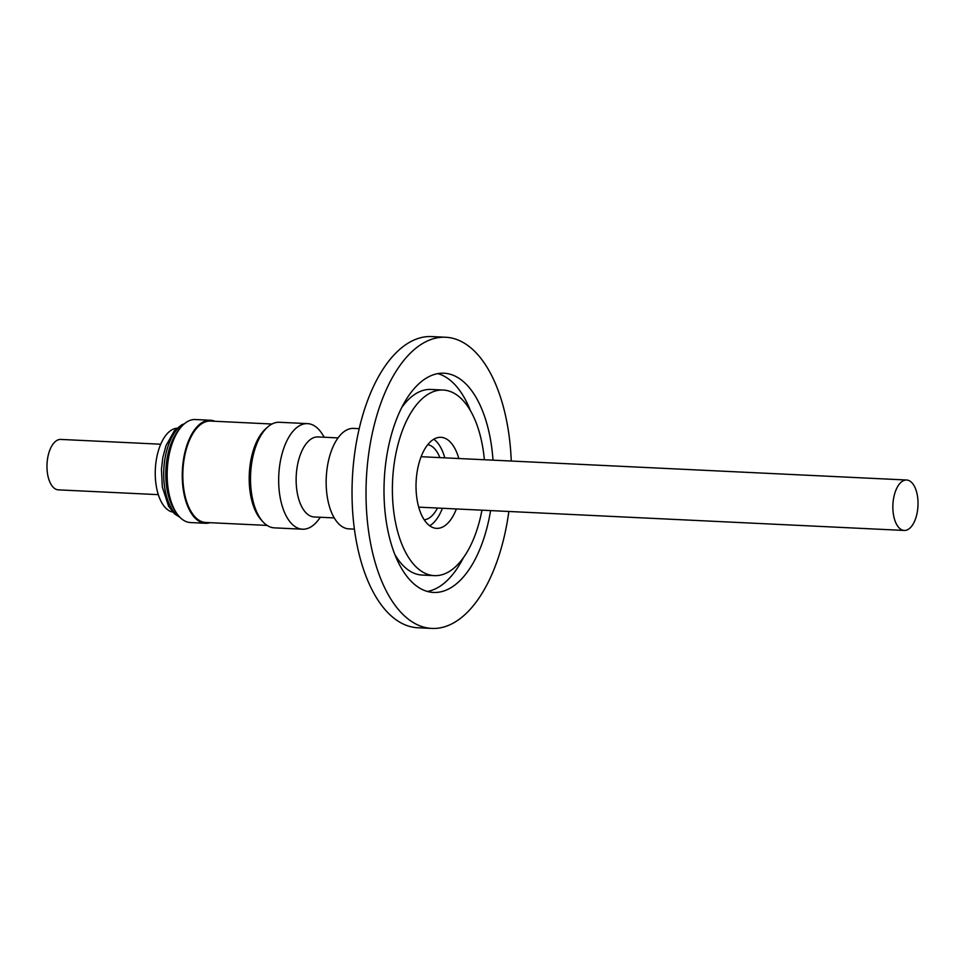 <?xml version="1.0" encoding="UTF-8"?>
<svg xmlns="http://www.w3.org/2000/svg" width="965" height="965" viewBox="0 0 965 965"><rect width="100%" height="100%" fill="white"/><g stroke="black" fill="none" stroke-linecap="round" stroke-linejoin="round"><path stroke-width="1.45" d="M338.064 437.905L318.028 436.94A40.06 19.927 92.7 0 0 299.198 458.11A40.06 19.927 92.7 0 0 314.192 516.963L334.216 517.916M324.3 437.242L322.153 433.888A52.846 26.284 92.7 0 0 307.558 423.635A52.846 26.284 92.7 0 0 282.709 451.56A52.846 26.284 92.7 0 0 302.491 529.206A52.846 26.284 92.7 0 0 318.004 520.388L320.452 517.264M307.558 423.635L279.416 422.284A52.846 26.284 92.7 0 0 254.567 450.209A52.846 26.284 92.7 0 0 262.818 521.655A52.846 26.284 92.7 0 0 274.35 527.855L302.491 529.206M265.073 429.678A50.494 25.114 92.7 0 0 253.204 451.21A50.494 25.114 92.7 0 0 260.791 519.122M272.009 424.021L210.575 421.066A50.759 25.247 92.7 0 0 186.703 447.893A50.759 25.247 92.7 0 0 205.702 522.475L267.136 525.418M266.593 428.062A50.759 25.247 92.7 0 0 253.095 451.077A50.759 25.247 92.7 0 0 262.13 520.871M189.9 439.304A50.494 25.114 92.7 0 0 186.655 448.013A50.494 25.114 92.7 0 0 186.872 502.343M214.918 421.271A51.567 25.645 92.7 0 0 210.442 420.245A51.567 25.645 92.7 0 0 186.197 447.507A51.567 25.645 92.7 0 0 205.497 523.271A51.567 25.645 92.7 0 0 210.056 522.68M210.442 420.245L195.376 419.534A51.567 25.645 92.7 0 0 180.238 428.134A51.567 25.645 92.7 0 0 171.131 446.783A51.567 25.645 92.7 0 0 176.185 512.536A51.567 25.645 92.7 0 0 190.431 522.548L205.497 523.271M180.238 428.134L177.898 431.114A47.804 23.775 92.7 0 0 169.454 448.399A47.804 23.775 92.7 0 0 174.146 509.339L176.185 512.536M176.764 428.243A42.074 20.928 92.7 0 0 156.137 461.005A42.074 20.928 92.7 0 0 165.039 507.325A42.074 20.928 92.7 0 0 172.735 512.089M160.721 444.214L60.771 439.425A25.247 12.557 92.7 0 0 48.901 452.766A25.247 12.557 92.7 0 0 58.346 489.858L158.296 494.647M359.197 428.677L353.648 428.4A50.289 25.018 92.7 0 0 330.006 454.985A50.289 25.018 92.7 0 0 348.835 528.868L354.372 529.134M433.828 439.208A45.572 22.665 -87.3 0 1 444.805 457.856M456.385 508.953A45.572 22.665 -87.3 0 1 436.566 528.362A45.572 22.665 -87.3 0 1 419.51 461.403A45.572 22.665 -87.3 0 1 440.933 437.314A45.572 22.665 -87.3 0 1 458.809 458.52M427.772 444.648A37.695 18.745 -87.3 0 1 439.871 457.615M916.099 517.107A25.247 12.557 -87.3 0 1 904.229 530.448A25.247 12.557 -87.3 0 1 894.784 493.356A25.247 12.557 -87.3 0 1 906.654 480.015A25.247 12.557 -87.3 0 1 916.099 517.107M508.844 511.474A145.751 72.496 -87.3 0 1 431.765 628.42L417.761 627.745A145.751 72.496 -87.3 0 1 385.952 610.64A145.751 72.496 -87.3 0 1 363.214 413.611A145.751 72.496 -87.3 0 1 431.729 336.58L445.733 337.255A145.751 72.496 -87.3 0 1 477.542 354.36A145.751 72.496 -87.3 0 1 511.269 461.041M431.765 628.42A145.751 72.496 -87.3 0 1 399.956 611.315A145.751 72.496 -87.3 0 1 369.909 445.818A145.751 72.496 -87.3 0 1 445.733 337.255M427.399 591.448A109.733 54.583 92.7 0 0 463.453 557.601M470.498 410.776A109.733 54.583 92.7 0 0 455.697 385.518A109.733 54.583 92.7 0 0 437.845 373.624M490.594 510.594A109.733 54.583 -87.3 0 1 433.49 592.438A109.733 54.583 -87.3 0 1 409.546 579.567A109.733 54.583 -87.3 0 1 386.929 454.973A109.733 54.583 -87.3 0 1 444.009 373.226A109.733 54.583 -87.3 0 1 467.953 386.109A109.733 54.583 -87.3 0 1 493.006 460.16M481.957 510.183A92.905 46.211 -87.3 0 1 434.298 575.635A92.905 46.211 -87.3 0 1 414.021 564.73A92.905 46.211 -87.3 0 1 394.866 459.244A92.905 46.211 -87.3 0 1 443.2 390.041A92.905 46.211 -87.3 0 1 463.477 400.945A92.905 46.211 -87.3 0 1 484.37 459.75M434.298 575.635L422.043 575.044A92.905 46.211 -87.3 0 1 401.766 564.139A92.905 46.211 -87.3 0 1 394.745 554.308M401.79 407.471A92.905 46.211 -87.3 0 1 430.957 389.45L443.2 390.041M437.447 508.048A37.695 18.745 -87.3 0 1 424.166 519.797M442.392 508.29A45.572 22.665 -87.3 0 1 429.666 525.792M183.808 424.286A47.804 23.775 92.7 0 0 176.957 429.642A47.804 23.775 92.7 0 0 167.367 448.303A47.804 23.775 92.7 0 0 179.369 516.709M179.948 517.312L174.544 513.875L168.585 506.263L162.337 487.048L161.457 469.304L162.844 457.446L165.968 445.746L174.46 430.583L181.794 424.781L184.448 423.731M904.229 530.448L418.689 507.144M906.654 480.015L421.102 456.71"/></g></svg>
